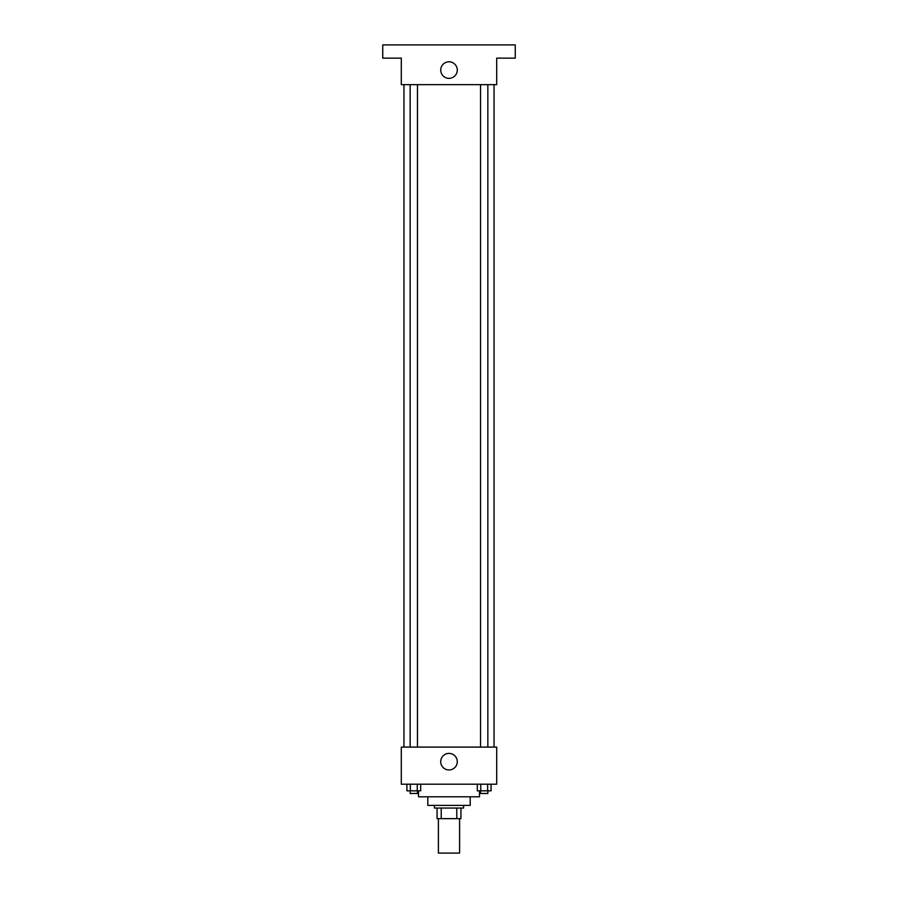 <?xml version="1.0" encoding="UTF-8"?>
<svg xmlns="http://www.w3.org/2000/svg" width="898" height="898" viewBox="0 0 898 898"><rect width="100%" height="100%" fill="white"/><g stroke="black" fill="none" stroke-linecap="round" stroke-linejoin="round"><path stroke-width="1.35" d="M438.404 818.65L438.404 853.1L459.596 853.1L459.596 818.65M456.779 808.054L456.779 818.65L437.079 818.65L437.079 808.054M456.779 818.65L460.921 818.65L460.921 808.054L460.921 818.65M463.57 805.405L463.57 808.054L434.43 808.054L434.43 805.405M441.221 808.054L441.221 818.65M470.204 796.795L470.204 805.405L427.796 805.405L427.796 796.795M479.476 790.824L479.476 796.795L418.524 796.795L418.524 790.824M496.695 784.201L401.305 784.201L401.305 747.102L496.695 747.102L496.695 784.201M457.284 761.684A8.284 8.284 0 0 1 444.858 768.856A8.284 8.284 0 0 1 444.858 754.511A8.284 8.284 0 0 1 457.284 761.684M494.046 84.648L494.046 747.102M480.531 747.102L480.531 84.648M417.469 84.648L417.469 747.102M496.695 84.648L401.305 84.648L401.305 58.145L382.75 58.145L382.75 44.9L515.25 44.9L515.25 58.145L496.695 58.145L496.695 84.648M457.284 70.078A8.284 8.284 0 0 1 444.858 77.239A8.284 8.284 0 0 1 444.858 62.905A8.284 8.284 0 0 1 457.284 70.078M491.071 784.201L491.071 790.824L477.309 790.824L477.309 784.201M487.636 784.201L487.636 790.824M480.744 784.201L480.744 790.824M487.85 790.824L487.85 793.484L480.531 793.484L480.531 790.824M420.691 784.201L420.691 790.824L406.929 790.824L406.929 784.201M417.256 784.201L417.256 790.824M410.364 784.201L410.364 790.824M417.469 790.824L417.469 793.484L410.15 793.484L410.15 790.824M403.954 84.648L403.954 747.102M487.85 747.102L487.85 84.648M410.15 84.648L410.15 747.102"/></g></svg>
